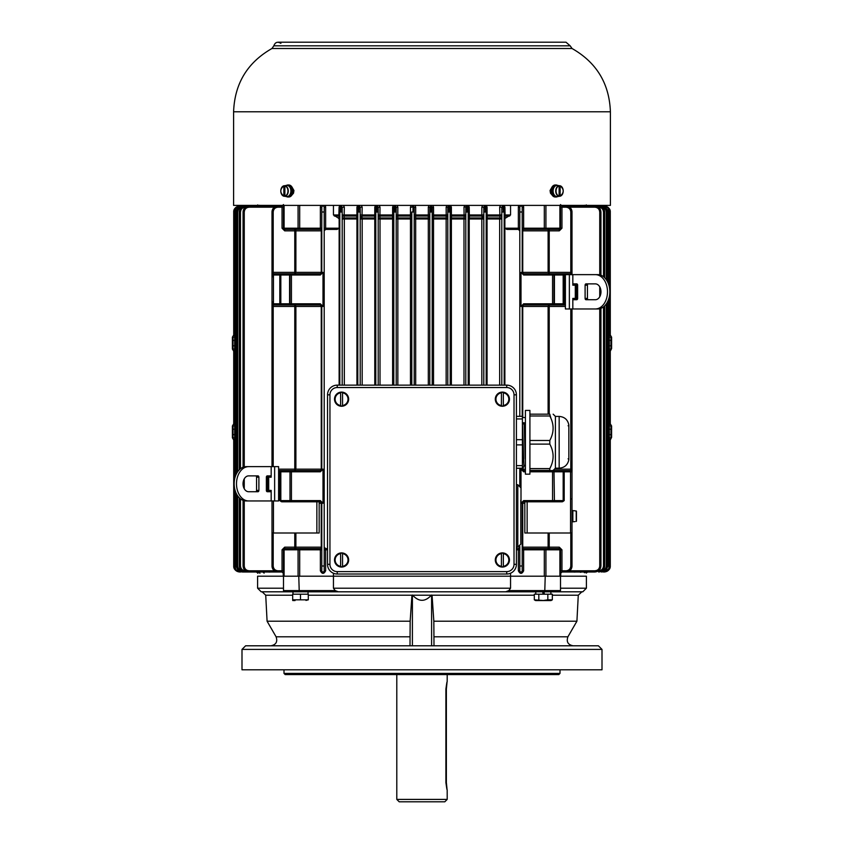 <?xml version="1.0" encoding="UTF-8"?>
<svg xmlns="http://www.w3.org/2000/svg" width="844" height="844" viewBox="0 0 844 844"><rect width="100%" height="100%" fill="white"/><g stroke="black" fill="none" stroke-linecap="round" stroke-linejoin="round"><path stroke-width="1.27" d="M337.22 387.533L337.22 385.138A9.685 9.685 0 0 0 327.535 394.823L327.535 564.33A9.685 9.685 0 0 0 337.22 574.015L506.727 574.015A9.685 9.685 0 0 0 516.412 564.33L516.412 394.823A9.685 9.685 0 0 0 506.727 385.138L337.22 385.138A9.685 9.685 0 0 0 327.535 394.823L329.941 394.823A7.279 7.279 0 0 1 337.22 387.533L506.727 387.533A7.279 7.279 0 0 1 514.017 394.823L514.017 564.33A7.279 7.279 0 0 1 506.727 571.62L337.22 571.62A7.279 7.279 0 0 1 329.941 564.33L329.941 394.823M576.262 283.879L576.262 299.726M576.441 299.726L576.441 283.879M576.441 287.298L577.634 287.298M576.441 296.307L577.634 296.307M597.7 274.638A17.165 12.132 90 0 1 609.832 291.802A17.165 12.132 90 0 1 597.7 308.967L595.368 308.967A17.165 12.132 -90 0 0 607.501 291.802A17.165 12.132 -90 0 0 595.368 274.638L597.7 274.638M588.363 283.879A1.319 0.928 -90 0 0 587.435 285.198L585.103 285.198A1.319 0.928 90 0 1 586.031 283.879L595.368 283.879A7.923 5.602 90 0 1 600.97 291.802A7.923 5.602 90 0 1 595.368 299.726L586.031 299.726A1.319 0.928 90 0 1 585.103 298.407L585.103 285.198M585.103 298.407L587.435 298.407L587.435 285.198M587.435 298.407A1.319 0.928 -90 0 0 588.363 299.726M569.362 308.967L569.362 274.638L565.396 274.638L565.396 308.967L595.368 308.967M576.019 283.879L575.302 285.198L572.823 285.198L572.823 274.638L595.368 274.638M572.823 285.198L573.762 283.879L576.695 283.879A1.319 0.928 90 0 1 577.634 285.198L577.634 298.407A1.319 0.928 90 0 1 576.695 299.726L573.762 299.726L572.823 298.407L575.302 298.407L576.019 299.726M572.823 308.967L572.823 298.407M575.302 298.407L575.302 285.198L575.302 298.407M569.362 274.638L572.823 274.638M572.844 515.547L572 515.695L572.844 515.547M572 516.496L572.844 516.338L572 516.496M576.441 521.202L576.441 511.2L574.996 510.842L576.441 511.2L576.441 521.202M574.996 510.799L572.844 510.609L572.844 521.792L574.996 521.603M560.131 196.008L560.131 185.996L559.118 185.648A5.402 3.819 90 0 0 558.939 185.617A5.402 3.819 90 0 0 558.095 185.648L559.118 185.996L559.118 196.008L558.095 196.357A5.402 3.819 90 0 0 558.939 196.378A5.402 3.819 90 0 0 559.118 196.357L560.131 196.008A5.053 3.576 90 0 0 563.201 190.997A5.053 3.576 90 0 0 560.131 185.996L559.983 185.754A5.296 3.745 -90 0 1 563.212 190.997A5.296 3.745 -90 0 1 559.994 196.241L560.131 196.008M558.939 185.617L557.43 185.427A5.591 3.956 90 0 0 553.126 190.997A5.591 3.956 90 0 0 557.43 196.568L558.939 196.378M559.118 196.357L559.118 196.008A5.053 3.576 90 0 1 556.048 190.997A5.053 3.576 90 0 1 559.118 185.996L559.118 185.648M554.339 186.967A4.705 3.334 90 0 0 552.746 190.607L553.136 190.607M553.136 191.293L552.746 191.398A4.705 3.334 90 0 0 554.339 195.027M557.694 196.536A6.003 4.241 -90 0 1 556.059 197A6.003 4.241 -90 0 1 551.818 190.997A6.003 4.241 -90 0 1 556.059 184.994A6.003 4.241 -90 0 1 557.694 185.458M556.059 184.994L555.215 184.994A6.003 4.241 90 0 0 550.974 190.997A6.003 4.241 90 0 0 555.215 197L556.059 197M267.559 491.725L267.559 479.297L266.366 479.297M267.559 479.297L267.559 475.879M267.559 488.307L266.366 488.307M267.738 475.879L267.738 491.725M246.3 466.637A17.165 12.132 90 0 0 234.168 483.802A17.165 12.132 90 0 0 246.3 500.956L248.632 500.956A17.165 12.132 -90 0 1 236.499 483.802A17.165 12.132 -90 0 1 248.632 466.637L246.3 466.637M258.897 490.406L258.897 477.198A1.319 0.928 90 0 0 257.969 475.879L248.632 475.879A7.923 5.602 90 0 0 243.03 483.802A7.923 5.602 90 0 0 248.632 491.725L257.969 491.725A1.319 0.928 90 0 0 258.897 490.406L256.565 490.406A1.319 0.928 -90 0 1 255.637 491.725M256.565 490.406L256.565 477.198L258.897 477.198M255.637 475.879A1.319 0.928 -90 0 1 256.565 477.198M274.638 500.956L274.638 466.637L278.604 466.637L278.604 500.956L248.632 500.956M271.177 500.956L271.177 490.406L268.698 490.406L267.981 491.725M267.981 475.879L268.698 477.198L271.177 477.198L270.238 475.879L267.305 475.879A1.319 0.928 90 0 0 266.366 477.198L266.366 490.406A1.319 0.928 90 0 0 267.305 491.725L270.238 491.725L271.177 490.406M271.177 477.198L271.177 466.637L248.632 466.637M268.698 490.406L268.698 477.198L268.698 490.406M274.638 466.637L271.177 466.637M284.882 185.648L284.882 185.996A5.053 3.576 -90 0 1 287.952 190.997A5.053 3.576 -90 0 1 284.882 196.008L284.882 185.996L285.905 185.648A5.402 3.819 -90 0 0 285.061 185.617A5.402 3.819 -90 0 0 284.882 185.648L283.869 185.996L283.869 196.008L284.882 196.357A5.402 3.819 -90 0 0 285.061 196.378A5.402 3.819 -90 0 0 285.905 196.357L284.882 196.357M285.061 196.378L286.57 196.568A5.591 3.956 -90 0 0 290.874 190.997A5.591 3.956 -90 0 0 286.57 185.427L285.061 185.617M284.017 185.754L283.869 185.996A5.053 3.576 -90 0 0 280.799 190.997A5.053 3.576 -90 0 0 283.869 196.008L284.017 196.251A5.296 3.745 90 0 1 280.788 190.997A5.296 3.745 90 0 1 284.006 185.754C279.744 189.246 279.744 192.748 284.006 196.241M289.661 195.027A4.705 3.334 -90 0 0 289.661 186.967M286.306 185.458A6.003 4.241 90 0 1 287.941 184.994A6.003 4.241 90 0 1 292.182 190.997A6.003 4.241 90 0 1 287.941 197A6.003 4.241 90 0 1 286.306 196.536M287.941 197L288.785 197A6.003 4.241 -90 0 0 293.026 190.997A6.003 4.241 -90 0 0 288.785 184.994L287.941 184.994M501.42 566.746L501.42 566.324A6.414 6.414 0 0 1 501.42 553.632L501.42 566.746A6.836 6.836 0 0 0 503.341 566.746L503.341 553.21A6.836 6.836 0 0 0 501.42 553.21L501.42 553.21M495.301 559.973A7.068 7.068 0 0 0 505.915 566.102A7.068 7.068 0 0 0 505.915 553.854A7.068 7.068 0 0 0 495.301 559.973M503.341 553.21L503.341 553.632A6.414 6.414 0 0 1 503.341 566.324L503.341 566.746M501.42 405.953L501.42 405.521A6.414 6.414 0 0 1 501.42 392.829L501.42 405.953A6.836 6.836 0 0 0 503.341 405.953L503.341 392.407A6.836 6.836 0 0 0 501.42 392.407L501.42 392.407M495.301 399.18A7.068 7.068 0 0 0 505.915 405.299A7.068 7.068 0 0 0 505.915 393.051A7.068 7.068 0 0 0 495.301 399.18M503.341 392.407L503.341 392.829A6.414 6.414 0 0 1 503.341 405.521L503.341 405.953M340.617 405.953L340.617 405.521A6.414 6.414 0 0 1 340.617 392.829L340.617 405.953A6.836 6.836 0 0 0 342.537 405.953L342.537 392.407A6.836 6.836 0 0 0 340.617 392.407L340.617 392.407M334.509 399.18A7.068 7.068 0 0 0 345.112 405.299A7.068 7.068 0 0 0 345.112 393.051A7.068 7.068 0 0 0 334.509 399.18M342.537 392.407L342.537 392.829A6.414 6.414 0 0 1 342.537 405.521L342.537 405.953M340.617 566.746L340.617 566.324A6.414 6.414 0 0 1 340.617 553.632L340.617 566.746A6.836 6.836 0 0 0 342.537 566.746L342.537 553.21A6.836 6.836 0 0 0 340.617 553.21L340.617 553.21M334.509 559.973A7.068 7.068 0 0 0 345.112 566.102A7.068 7.068 0 0 0 345.112 553.854A7.068 7.068 0 0 0 334.509 559.973M342.537 553.21L342.537 553.632A6.414 6.414 0 0 1 342.537 566.324L342.537 566.746M280.883 43.35C277.549 41.356 275.197 42.179 273.836 45.819L271.947 48.509C247.419 62.498 234.643 83.588 233.598 111.798L233.598 205.398L610.402 205.398L610.402 111.798L233.598 111.798M291.992 194.922L293.501 193.223L293.944 190.512L291.992 187.073M552.008 194.922L550.499 193.223L550.056 190.512L552.008 187.073M520.79 500.197L520.79 544.116L517.794 547.123L516.412 547.123M520.79 526.529L520.79 530.77M520.79 544.116L520.79 531.646M529.905 442.298L529.905 474.17L525.411 474.17L525.411 410.416L529.905 410.416L529.905 442.298M559.171 468.167L559.171 416.419C564.53 416.841 567.748 419.679 568.845 424.954L568.845 459.632C567.748 464.907 564.53 467.745 559.171 468.167L555.415 468.167L555.415 416.419L553.158 414.172M529.905 440.473L549.803 440.473C554.191 432.318 554.191 424.152 549.803 415.986L529.905 415.986M550.91 466.289L549.803 468.599C554.191 460.444 554.191 452.278 549.803 444.113L529.905 444.113M529.905 468.599L549.803 468.599L549.803 470.414C554.191 470.414 554.191 470.414 549.803 470.414L529.905 470.414M529.905 414.172L549.803 414.172C554.191 414.172 554.191 414.172 549.803 414.172L550.91 418.297M549.803 440.473L549.803 444.113M522.415 467.038L523.955 467.038L522.478 422.76L524.261 422.76L525.232 458.893M516.412 416.345L522.415 416.345L522.415 418.94L516.412 418.94M516.412 439.692L522.415 439.692L522.415 418.94M522.415 439.692L522.415 444.893L516.412 444.893M516.412 465.645L522.415 465.645L522.415 444.893M522.415 465.645L522.415 468.241L516.412 468.241M524.261 422.76L524.219 423.941L522.541 423.941M524.219 423.941L525.232 458.904M525.411 465.54L523.997 465.54L523.649 461.605L522.531 424.089M446.36 688.999L446.36 782.599C447.362 791.883 447.204 791.883 445.906 782.599L445.906 688.999C447.204 679.715 447.352 679.715 446.36 688.999C447.352 679.715 447.204 679.715 445.906 688.999L446.36 688.999M447.204 799.405L444.799 801.8L399.201 801.8L396.796 799.405L447.204 799.405L447.183 789.805M446.36 782.599C447.362 791.883 447.204 791.883 445.906 782.599L446.36 782.599M447.183 681.804L447.204 674.599M551.048 600.559L535.602 600.559L551.048 600.559L552.335 599.82L550.077 600.517M547.83 599.82L552.335 599.82L552.335 594.197L534.315 594.197L534.315 599.82L543.325 600.517L547.83 599.82L547.83 594.197M537.86 600.274L536.573 600.517M538.82 594.197L538.82 599.82M544.391 594.197L543.958 591.802L544.391 594.197M542.681 591.802L543.103 594.197L542.681 591.802L543.958 591.802M295.031 600.559L292.689 600.517M308.292 599.82L308.292 594.197L292.689 594.197L292.689 599.82L308.292 599.82L305.95 600.4M300.496 594.197L300.496 599.82M308.049 594.197L308.049 591.802L292.963 591.802L292.942 594.197M293.016 594.197L292.963 591.802L273.351 591.802M241.996 649.405L245.604 645.797L598.396 645.797L602.004 649.405L602.004 669.798L241.996 669.798L241.996 649.405L602.004 649.405M410.005 636.798L276.093 636.798L267.084 621.205L410.163 621.205L411.946 595.21L412.653 595.21C418.877 602.004 425.112 602.004 431.347 595.21L432.054 595.21L433.837 621.205L576.916 621.205L578.277 595.21L581.875 591.802L570.649 591.802L582.803 591.802L559.308 591.802L560.511 590.6L560.511 576.199L586.401 576.199L510.557 576.199L510.557 588.205L508.837 590.6L505.683 591.802L544.76 591.802L545.224 576.199M433.837 621.205L433.995 645.797M544.76 591.802L559.308 591.802L560.511 590.6L508.837 590.6M283.489 588.205L257.599 588.205L257.599 576.199L283.489 576.199L283.489 590.6L284.692 591.802L283.489 590.6L335.163 590.6L338.317 591.802L299.24 591.802L298.776 576.199L510.557 576.199L333.443 576.199L333.443 573.255M299.24 591.802L261.197 591.802L257.599 588.205M335.163 590.6L333.443 588.205L333.443 576.199L299.683 576.199L299.683 548.6L284.692 548.6L320.361 548.6A1.435 0.897 90 0 0 321.258 547.165L321.796 547.165A1.435 1.435 0 0 1 320.361 548.6L320.361 570.797C322.123 574.205 323.885 574.205 325.636 570.797L325.636 549.803L327.535 549.803M535.771 594.197L535.771 591.802L338.317 591.802L505.683 591.802M560.511 576.199L560.511 549.803A1.203 1.203 0 0 0 559.308 548.6L544.317 548.6L549.222 548.6L549.222 547.165L548.104 547.165A1.435 1.129 -90 0 0 549.222 548.6L559.308 548.6L559.308 547.165L561.956 549.803L561.956 572L594.809 572C598.607 571.567 600.643 569.563 600.907 565.997L600.822 565.997M257.599 576.199L298.776 576.199M550.879 594.197L550.879 591.802L581.875 591.802M410.005 645.797L410.163 621.205M560.005 673.396L558.802 674.599L285.198 674.599L283.995 673.396L560.005 673.396L560.005 669.798M609.083 438.806C610.602 439.967 610.602 440.135 609.083 439.334M609.083 350.007C610.602 351.167 610.602 351.336 609.083 350.534M609.083 424.469C610.623 423.656 610.623 423.836 609.083 424.996M609.083 335.669C610.623 334.857 610.623 335.036 609.083 336.197M545.119 548.6A1.203 0.802 90 0 1 545.92 549.803L544.317 549.803L544.317 548.6L523.639 548.6A1.435 0.897 90 0 1 522.742 547.165L522.204 547.165A1.435 1.435 180 0 0 523.639 548.6L523.639 570.797C521.877 574.205 520.115 574.205 518.364 570.797L518.364 549.803L516.412 549.803M564.193 500.597L563.18 500.597L563.18 471.807L564.193 471.807L564.193 500.597L562.758 501.642A1.699 1.203 180 0 1 561.904 501.8L523.639 501.8L524.831 501.8L524.831 532.997L527.141 532.997L527.141 501.8M560.511 570.797L565.997 570.797L565.997 572A6.003 6.003 0 0 0 572 565.997L572 471.807A1.203 1.203 90 0 0 570.797 470.604L529.905 470.604M554.002 471.807A1.203 1.203 90 0 0 552.799 470.604A1.203 1.203 90 0 1 554.002 471.807L554.424 500.597L554.002 471.807L552.556 471.807L552.556 470.604L564.193 470.604L564.193 471.807L570.555 471.807L570.555 470.604M554.002 500.597A1.203 1.203 0 0 1 552.799 501.8A1.203 1.203 0 0 0 554.002 500.597L552.556 500.597L552.556 501.8M523.639 501.8L523.639 501.8A1.435 0.897 -90 0 0 522.742 503.246L523.639 500.597L521.001 503.246L522.204 503.246A1.435 1.435 0 0 1 522.605 502.243A1.435 1.435 0 0 0 522.204 503.246L522.204 565.997L519.798 565.997L519.798 570.797L518.364 570.797M586.232 573.002L586.01 572M572 532.997L527.141 532.997M554.413 469.158L572 469.158L572 471.807L570.555 471.807L570.555 532.997M572 308.967L572.032 471.036L572 471.807L570.797 470.604L570.797 469.158L570.797 470.604M525.411 470.604L523.639 470.604A1.435 1.435 0 0 1 522.204 469.158A1.435 1.435 0 0 0 523.639 470.604L523.639 471.807L525.411 471.807M523.607 501.8A1.435 1.435 0 0 0 522.658 502.191A1.435 1.435 0 0 1 523.607 501.8M523.639 570.797L522.204 570.797L522.204 565.997L522.204 570.797A1.203 1.203 0 0 1 521.001 572A1.203 1.203 0 0 1 519.798 570.797M584.512 572.591L583.805 572M580.82 572.295L579.554 572M574.996 572.095L573.097 572M553.464 548.6L555.753 548.6M566.735 572L564.119 572M522.204 549.803L544.317 549.803L544.317 576.199L510.557 576.199L510.557 573.234M519.798 549.803L518.364 549.803L518.364 548.6L516.412 548.6M522.742 467.038L523.639 470.604A1.435 1.435 0 0 1 522.204 469.158L522.204 468.241M549.222 470.414L548.674 470.414M560.479 548.716L560.405 549.307M565.997 570.797C568.919 570.523 570.512 568.919 570.797 565.997L572 565.997M603.344 570.797L603.344 572L605.992 571.367L608.714 568.656L609.357 565.997L608.165 565.997L608.165 300.496M606.351 569.489L607.501 565.997L606.308 565.997L607.501 565.997C607.121 569.637 605.106 571.631 601.466 572L604.125 571.367L606.351 569.489M604.705 305.813L604.705 565.997C604.315 569.647 602.289 571.641 598.628 572C602.426 571.546 604.441 569.552 604.694 565.997L603.513 565.997L603.513 306.868M518.364 548.6A1.435 1.435 180 0 0 519.798 547.165L518.364 548.6M504.195 385.138L504.195 207.202L503.003 205.999L501.8 207.202L501.8 385.138L501.8 217.087A1.435 1.118 0 0 0 499.901 216.032L499.68 207.202L500.386 205.398M499.68 207.202L501.8 207.202L501.8 214.967L487.072 214.967L487.252 217.942L486.197 218.997L487.062 218.997L487.062 385.138M519.071 205.398A2.637 2.637 0 0 0 518.364 207.202L519.798 207.202A1.203 1.203 0 0 1 521.001 205.999A1.203 1.203 0 0 0 519.798 207.202L519.798 416.345M519.798 468.241L519.798 485.49M519.798 546.353L519.798 565.997M522.204 416.345L522.204 306.446A1.435 1.435 0 0 1 523.639 305L523.639 303.798L521.001 306.446L521.001 272.401L522.204 272.359L522.204 207.202L522.204 212.002L519.798 212.002M570.797 212.002L570.797 273.804L523.639 273.804L549.222 273.804L549.222 272.359L572 272.369L572 274.638L572 212.002L570.797 212.002C570.512 209.09 568.919 207.487 565.997 207.202L561.956 207.202L561.956 228.207L559.308 230.845L549.222 230.845L549.222 272.359L548.104 272.359L548.104 230.845L549.222 230.845L549.222 229.399L559.002 229.399A1.203 0.897 -90 0 0 559.899 228.207L560.511 228.207A1.203 1.203 0 0 1 559.308 229.399L560.405 228.692M519.798 230.845L518.364 229.399L518.364 228.207L504.86 228.207L506.822 229.399L518.364 229.399A1.435 1.435 -0 0 1 519.798 230.845M504.206 205.398L504.912 207.202L505.134 217.942L505.756 217.942L504.195 218.997L504.87 218.997L504.87 385.138M501.8 207.202L503.003 205.999L503.277 212.002L504.195 212.002L504.195 207.202L504.912 207.202M468.198 214.967L483.802 214.967L483.802 207.202L483.802 385.138L483.802 217.087L481.998 216.032L481.84 214.967L481.84 207.202L482.536 205.398M486.197 385.138L486.197 207.202L486.197 212.002L485.216 212.002L485.005 205.999L486.197 207.202C485.416 205.63 484.614 205.63 483.802 207.202L481.84 207.202M499.669 385.138L499.669 218.997L501.8 218.997A1.435 1.118 180 0 0 499.891 217.942L499.901 216.032L487.252 216.032L486.197 217.087M481.829 385.138L481.829 218.997L483.802 218.997A1.435 1.097 180 0 0 481.998 217.942L481.998 216.032L469.359 216.032L469.359 217.942L468.198 218.997L469.222 218.997L469.222 385.138M450.675 205.398L451.382 207.202L451.382 214.967L465.804 214.967L465.804 207.202L465.804 385.138L465.804 217.087A1.435 1.076 0 0 0 464.105 216.032L463.989 207.202L464.696 205.398M468.198 385.138L468.198 207.202L468.198 212.002L467.154 212.002L466.996 205.999L468.198 207.202L466.88 206.01M463.989 385.138L463.989 218.997L465.804 218.997A1.435 1.076 180 0 0 464.105 217.942L464.105 216.032L451.466 216.032L451.466 217.942L450.2 218.997L451.382 218.997L451.382 385.138M448.09 206.421L449.019 205.999L449.092 212.002L447.795 212.002L447.795 207.202L447.795 385.138M450.2 385.138L450.2 207.202L450.2 212.002L449.092 212.002M432.202 385.138L432.202 212.002L429.796 212.002L429.796 207.202L429.796 385.138M431.031 212.002L430.999 205.999L432.202 207.202L432.202 212.002L432.202 207.202L430.925 206.01M432.835 205.398L433.542 207.202L433.573 217.942L432.202 218.997L433.542 218.997L433.542 385.138M446.149 385.138L446.149 218.997L447.795 218.997A1.435 1.066 180 0 0 446.212 217.942L446.149 207.202L446.856 205.398M428.309 385.138L428.309 218.997L429.796 218.997A1.435 1.055 180 0 0 428.319 217.942L428.309 207.202L429.016 205.398M565.396 305L523.639 305L522.204 306.446A1.435 1.435 0 0 1 523.639 305A1.435 1.435 0 0 0 522.204 306.446L521.001 306.446M548.104 414.172L548.104 306.446L549.222 305L564.193 305L564.193 275.007L565.396 275.007M570.797 273.804A1.203 1.203 0 0 1 571.947 274.638M565.396 306.446L549.222 306.446L549.222 305M553.569 305A1.203 0.844 -90 0 0 554.424 303.798L554.002 303.798A1.203 1.203 90 0 1 552.799 305A1.203 1.203 90 0 0 554.002 303.798L554.002 275.007L563.18 275.007L563.18 303.798L554.424 303.798L554.424 275.007A1.203 0.844 -90 0 0 553.569 273.804M552.799 273.804A1.203 1.203 0 0 1 554.002 275.007L552.556 275.007L552.556 273.804L570.555 273.804L570.555 274.638M549.222 273.804L548.104 272.359L522.742 272.359A1.435 0.897 -90 0 0 523.639 273.804L522.204 272.359L523.639 273.804L523.639 275.007L552.556 275.007L552.556 305M522.204 272.359L522.742 272.359L522.742 230.845A1.435 0.897 90 0 1 523.639 229.399L559.002 229.399M572.01 274.754L572 272.369M544.317 205.398L544.317 228.207L523.639 228.207L523.639 229.399A1.435 1.435 -0 0 0 522.204 230.845A1.435 1.435 171.8 0 1 523.639 229.399A1.435 1.435 0 0 0 522.204 230.845L548.104 230.845A1.435 1.129 -90 0 1 549.222 229.399L544.317 229.399L544.317 228.207L545.92 228.207A1.203 0.802 90 0 1 545.119 229.399M611.594 340.406L611.003 340.406L611.003 337.041L611.594 337.6L611.594 345.797L611.594 337.146L610.286 335.015L610.286 212.002L609.083 212.002M609.083 348.952L611.003 349.163L611.003 345.797L611.594 345.797L611.594 348.403M611.594 345.797L611.003 348.92M609.357 345.797L611.003 345.797L611.003 337.041L609.083 337.252M611.594 429.206L611.003 429.206L611.003 425.84L611.594 426.399L611.594 434.597L611.594 425.946L610.286 423.815L610.286 351.188L611.594 348.604M609.083 437.751L611.003 437.973L611.003 434.597L611.594 434.597L611.594 437.203M611.594 434.597L611.003 437.719M609.357 434.597L611.003 434.597L611.003 425.84L609.083 426.051M234.917 438.806C233.387 439.967 233.387 440.146 234.917 439.334M234.917 350.007C233.387 351.167 233.387 351.347 234.917 350.534M234.917 424.469C233.377 423.656 233.377 423.836 234.917 424.996M234.917 437.751L232.997 437.962L232.997 429.206L232.406 429.206L232.406 434.597L232.406 425.946L233.714 423.815L233.714 351.188L232.406 349.057M234.917 335.669C233.377 334.857 233.377 335.036 234.917 336.197M234.917 348.952L232.997 349.163L232.997 340.406L232.406 340.406L232.406 345.797L232.406 337.146L233.714 335.015L233.714 212.002L234.917 212.002M294.778 532.997L294.778 547.165L295.896 547.165A1.435 1.129 -90 0 1 294.778 548.6L294.778 547.165L294.778 548.6M281.242 501.642A1.203 0.844 -90 0 1 280.82 500.597L280.82 471.807L279.807 471.807L279.807 500.597L281.242 501.642A1.699 1.203 0 0 0 282.096 501.8L291.201 501.8A1.203 1.203 0 0 1 289.998 500.597L289.998 471.807A1.203 1.203 90 0 1 291.201 470.604L320.361 470.604A1.435 1.435 0 0 0 321.796 469.158A1.435 1.435 0 0 1 320.361 470.604L320.361 471.807L291.444 471.807L291.444 470.604L278.604 470.604L291.201 470.604A1.203 1.203 90 0 0 289.998 471.807L289.998 500.597A1.203 1.203 0 0 0 291.201 501.8L320.361 501.8L319.169 501.8L319.169 532.997L316.859 532.997L316.859 501.8M320.361 501.8L320.361 501.8A1.435 0.897 -90 0 1 321.258 503.246L320.361 500.597L322.999 503.246L321.796 503.246A1.435 1.435 0 0 0 320.361 501.8A1.435 1.435 0 0 1 321.796 503.246L321.796 565.997L324.202 565.997L324.202 570.797L325.636 570.797M294.778 547.165L284.692 547.165L284.692 548.6A1.203 1.203 0 0 0 283.489 549.803L283.489 576.199M257.884 573.35L257.99 572M284.692 547.165L282.044 549.803L282.044 570.797L283.489 570.797M278.003 572L278.003 570.797L282.044 570.797L282.044 572L278.003 572A6.003 6.003 0 0 1 272 565.997L272 532.997L316.859 532.997M272 532.997L272 500.956M264.14 573.118L263.191 572.306L264.446 572M259.91 573.361L259.498 572.601L260.205 572M269.014 572.095L270.913 572M290.536 548.6L288.247 548.6M236.489 493.909L236.489 565.997L237.691 565.997C237.987 568.93 239.601 570.523 242.534 570.797L242.534 572L239.875 571.367L237.649 569.489L236.489 565.997C236.879 569.637 238.894 571.631 242.534 572L279.881 572M324.202 549.803L325.636 549.803L325.636 548.6L327.535 548.6M322.999 503.246L322.999 469.158L321.258 469.158L320.361 470.604A1.435 1.435 0 0 0 321.796 469.158L321.796 306.446A1.435 1.435 0 0 0 320.361 305L321.258 306.446L321.258 469.158L295.896 469.158L295.896 306.446L294.778 305L279.807 305L291.201 305A1.203 1.203 90 0 1 289.998 303.798L289.998 275.007L273.445 275.007L273.445 303.798L279.807 303.798L279.807 273.804L291.201 273.804A1.203 1.203 0 0 0 289.998 275.007L291.444 275.007L291.444 273.804L320.361 273.804L294.778 273.804L295.896 272.359L295.896 230.845L294.778 230.845L294.778 272.359L321.258 272.359A1.435 0.897 -90 0 1 320.361 273.804L321.796 272.359L321.796 207.202A1.203 1.203 0 0 1 322.999 205.999A1.203 1.203 0 0 1 324.202 207.202L324.202 565.997M294.778 273.804L294.778 272.359L273.192 272.359L273.203 273.804A1.203 1.203 0 0 0 272 275.007L272 303.798L273.445 303.798L273.203 305A1.203 1.203 0 0 1 272 303.798L273.203 305L273.203 306.446L294.778 306.446L294.778 470.604L295.896 469.158L278.604 469.158M278.003 570.797C275.081 570.523 273.488 568.919 273.203 565.997L272 565.997M324.202 570.797A1.203 1.203 0 0 1 322.999 572A1.203 1.203 0 0 1 321.796 570.797L321.796 565.997M235.951 569.711L234.643 565.997C235.022 569.626 237.027 571.631 240.656 572L238.008 571.367L235.951 569.711M245.372 572L245.372 572C241.563 571.536 239.538 569.531 239.306 565.997L239.295 565.997C239.685 569.647 241.711 571.641 245.372 572L245.372 570.797C242.418 570.533 240.793 568.93 240.487 565.997L239.306 565.997M249.191 572L249.191 572C245.361 571.546 243.325 569.542 243.093 565.997L244.254 565.997L243.093 565.997C243.473 569.658 245.52 571.652 249.191 572L249.191 570.797C246.226 570.544 244.581 568.951 244.254 565.997L244.254 500.714M325.636 548.6A1.435 1.435 0 0 1 324.202 547.165L325.636 548.6M339.805 216.824L339.805 207.202L340.997 205.999L342.2 207.202L342.2 385.138M342.2 207.149L342.2 212.002L340.723 212.002L341.292 206.042M324.929 205.398A2.637 2.637 0 0 1 325.636 207.202L324.202 207.202L324.202 212.002L321.796 212.002M290.431 305A1.203 0.844 -90 0 1 289.576 303.798L289.998 303.798A1.203 1.203 90 0 0 291.201 305L320.361 305A1.435 1.435 0 0 1 321.796 306.446A1.435 1.435 0 0 0 320.361 305L320.361 303.798L322.999 306.446L322.999 272.401L321.258 272.359L321.258 230.845A1.435 0.897 90 0 0 320.361 229.399A1.435 1.435 0 0 1 321.796 230.845L295.896 230.845A1.435 1.129 -90 0 0 294.778 229.399L284.998 229.399A1.203 0.897 -90 0 1 284.101 228.207L284.101 205.398M273.203 212.002C273.488 209.09 275.081 207.487 278.003 207.202L278.003 205.999A6.003 6.003 0 0 0 272 212.002L273.203 212.002L273.203 272.359L272 272.369L272 275.007L272 272.369M324.202 228.207L339.14 228.207L339.13 385.138M339.794 205.398L339.088 207.202L340.997 205.999L339.805 207.202L339.805 385.138L339.805 218.997L339.13 218.997L339.151 228.207L337.178 229.399L325.636 229.399L325.636 207.202M324.202 230.845L325.636 229.399A1.435 1.435 180 0 0 324.202 230.845M339.088 207.202L338.855 216.032L339.805 217.087L339.805 218.997L333.443 214.967L333.443 205.398M344.331 385.138L344.331 218.997L357.803 218.997L357.803 385.138L357.803 207.202L358.995 205.999L358.784 212.002L360.198 212.002L360.198 207.202L360.198 385.138M359.111 206.01L360.198 207.202L358.995 205.999L357.803 207.202L357.803 217.087L356.748 216.032L356.748 217.942L357.803 218.997M356.938 385.138L356.938 218.997A1.435 0.58 -90 0 0 356.748 217.942L344.109 217.942A1.435 0.696 90 0 1 344.331 218.997L342.2 218.997A1.435 1.118 0 0 1 344.109 217.942L344.32 207.202L343.613 205.398M362.171 385.138L362.171 218.997L360.198 218.997A1.435 1.097 0 0 1 362.002 217.942L362.16 207.202L361.454 205.398M377.162 206.01L378.196 207.202L377.004 205.999L375.802 207.202L375.802 385.138L375.802 207.202L377.004 205.999L376.846 212.002L378.196 212.002L378.196 207.202L378.196 385.138M375.802 217.013L375.802 217.087A1.435 1.076 -0 0 0 374.641 216.032L362.002 216.032L360.198 217.087M375.802 214.967L374.778 214.967L374.641 216.032L374.778 218.997L375.802 218.997L374.641 217.942L362.002 217.942A1.435 0.538 -90 0 1 362.171 218.997L374.778 218.997L374.778 385.138M380.011 385.138L380.011 218.997L378.196 218.997A1.435 1.076 0 0 1 379.895 217.942L380.011 207.202L379.294 205.398M395.097 206.01L396.205 207.202L395.003 205.999L393.8 207.202L393.8 385.138L393.8 207.202L395.003 205.999L394.908 212.002L396.205 212.002L396.205 207.202L396.205 385.138M393.8 216.497L393.8 217.087A1.435 1.066 -0 0 0 392.534 216.032L392.534 217.942L393.8 218.997L392.618 218.997L392.618 385.138M411.798 212.002L411.798 385.138L411.798 212.002L414.204 212.002L414.204 207.202L414.204 385.138M411.798 216.307L411.798 217.087A1.435 1.066 -0 0 0 410.427 216.032L410.427 217.942L411.798 218.997L410.458 218.997L410.458 385.138M397.851 385.138L397.851 218.997L396.205 218.997A1.435 1.066 -0 0 1 397.788 217.942L397.851 207.202L397.134 205.398M415.691 385.138L415.681 217.942L428.319 217.942L428.309 218.997L414.204 218.997A1.435 1.055 -0 0 1 415.681 217.942L415.691 207.202L414.984 205.398M273.445 305L279.807 305L279.807 303.798L289.576 303.798L289.576 275.007A1.203 0.844 -90 0 1 290.431 273.804M273.203 273.804L279.807 273.804M322.999 306.446L294.778 306.446L294.778 305M291.201 273.804L273.445 273.804L273.445 275.007L272 275.007L272 212.002M322.999 272.401L320.361 275.007L320.361 273.804M273.203 466.637L273.203 306.446L272 306.446L271.99 304.167M282.044 218.807L282.044 228.207L284.692 230.845L294.778 230.845L294.778 229.399L299.683 229.399L284.998 229.399M232.406 345.797L232.406 348.604L232.406 345.797L234.643 345.797M232.997 349.163L232.406 348.604M234.643 340.406L232.997 340.406L232.997 337.041L234.917 337.252M232.406 434.597L232.406 437.857L232.406 434.597L234.643 434.597M232.997 437.962L232.406 437.403M234.643 429.206L232.997 429.206L232.997 425.84L234.917 426.051M559.308 230.845L559.308 229.399A1.203 1.203 0 0 0 560.511 228.207L560.511 205.398M298.08 205.398L298.08 228.207L283.489 228.207A1.203 1.203 0 0 0 284.692 229.399A1.203 1.203 0 0 1 283.489 228.207L283.489 205.398M586.01 205.999L586.042 205.398M564.119 205.999L564.372 205.398M566.514 205.398L566.746 205.999M566.714 205.999L594.809 205.999C598.596 206.442 600.633 208.436 600.907 212.002L600.907 212.002C600.527 208.352 598.48 206.347 594.809 205.999L594.809 207.202L569.594 207.202M586.264 205.999L586.253 205.398L586.264 205.999M505.756 217.942L510.557 214.967L510.557 205.398M486.366 205.398L487.072 207.202L487.072 214.967L486.197 214.967M463.989 207.202L465.909 206.717M468.526 205.398L469.222 207.202L469.359 216.032A1.435 1.076 180 0 0 468.198 217.087M446.149 207.202L447.795 207.202L448.997 205.999L450.2 207.202L449.177 206.02M450.2 214.967L451.382 214.967L451.466 216.032A1.435 1.066 180 0 0 450.2 217.087M432.202 214.967L447.795 214.967M257.99 205.999L257.969 205.398M342.2 214.967L356.928 214.967L356.748 216.032L344.099 216.032A1.435 1.118 180 0 0 342.2 217.087M277.286 205.999L249.191 205.999C245.52 206.347 243.473 208.352 243.061 212.002C243.325 208.468 245.351 206.463 249.191 205.999L249.191 207.202L274.406 207.202M279.87 205.999L279.638 205.398M277.497 205.398L277.265 205.999M270.903 205.999L270.724 205.398M264.446 205.999L264.33 205.398M260.205 205.999L260.131 205.398M334.308 216.032L338.855 216.032L339.13 218.997L338.244 217.942M357.634 205.398L356.928 207.202L356.928 214.967L357.803 214.967M375.464 205.398L374.778 207.202L374.778 214.967L360.198 214.967M380.011 207.202L378.196 207.202M393.304 205.398L392.618 207.202L392.618 214.967L378.196 214.967M393.8 214.967L392.618 214.967L392.534 216.032L379.895 216.032A1.435 1.076 180 0 0 378.196 217.087M414.204 217.087A1.435 1.055 180 0 1 415.681 216.032L428.319 216.032A1.435 1.055 0 0 1 429.796 217.087M411.155 205.398L410.458 207.202L410.458 214.967L396.205 214.967M411.798 214.967L410.458 214.967L410.427 216.032L397.788 216.032A1.435 1.066 180 0 0 396.205 217.087M413.127 206.01L414.204 207.202L415.691 207.202M299.683 205.398L299.683 228.207L320.361 228.207L320.361 229.399A1.435 1.435 180 0 1 321.796 230.845A1.435 1.435 8.2 0 0 320.361 229.399L299.683 229.399L299.683 228.207L298.08 228.207A1.203 0.802 90 0 0 298.882 229.399M565.997 207.202L565.997 205.999A6.003 6.003 0 0 1 572 212.002M603.513 276.737L603.513 212.002L604.694 212.002C604.431 208.447 602.405 206.453 598.628 205.999L604.156 206.653L606.372 208.542L607.406 211.032L607.511 281.696M608.165 283.109L608.165 212.002L609.357 212.002L608.735 209.375L607.174 207.402L603.344 205.999L603.344 207.202M504.195 217.087L505.145 216.032L509.692 216.032M447.795 217.087A1.435 1.066 0 0 0 446.212 216.032L433.573 216.032A1.435 1.066 180 0 0 432.202 217.087M521.001 205.999A1.203 1.203 0 0 1 522.204 207.202L523.639 207.202A2.637 2.637 0 0 0 522.932 205.398M324.202 207.202A1.203 1.203 0 0 0 322.999 205.999A1.203 1.203 0 0 0 321.796 207.202L320.361 207.202A2.637 2.637 0 0 1 321.068 205.398M240.487 468.736L240.487 212.002L239.306 212.002C239.538 208.468 241.553 206.474 245.372 205.999L245.372 205.999C241.711 206.358 239.685 208.362 239.295 212.002L239.295 469.791M239.844 206.653L242.534 205.999C238.894 206.369 236.879 208.373 236.489 212.002L237.628 208.542L239.844 206.653M237.976 206.653L240.656 205.999C237.027 206.379 235.022 208.373 234.643 212.002L235.265 209.375L237.976 206.653M412.969 212.002L413.001 205.999L411.798 207.202L410.458 207.202M600.801 205.999L600.801 205.398L586.422 205.398M600.801 205.398A3.598 3.598 0 0 1 602.785 205.999M240.846 205.999L240.846 205.398L257.578 205.398M240.846 205.398A3.598 3.598 0 0 0 238.725 206.094M329.941 564.33L327.535 564.33A9.685 9.685 0 0 0 337.22 574.015L337.22 571.62M514.017 394.823L516.412 394.823A9.685 9.685 0 0 0 506.727 385.138L506.727 387.533M506.727 571.62L506.727 574.015A9.685 9.685 0 0 0 516.412 564.33L514.017 564.33M576.262 284.839L576.441 298.976M576.22 521.444L576.22 510.958M572.601 516.391L572.601 515.589M558.96 196.251A5.296 3.745 -90 0 1 555.721 190.997A5.296 3.745 -90 0 1 558.96 185.754M267.738 476.839L267.559 490.976M285.04 185.754A5.296 3.745 90 0 1 288.279 190.997A5.296 3.745 90 0 1 285.04 196.251M501.42 566.63A6.72 6.72 0 0 1 501.42 553.326M503.341 553.326A6.72 6.72 0 0 1 503.341 566.63M501.42 405.827A6.72 6.72 0 0 1 501.42 392.534M503.341 392.534A6.72 6.72 0 0 1 503.341 405.827M340.617 405.827A6.72 6.72 0 0 1 340.617 392.534M342.537 392.534A6.72 6.72 0 0 1 342.537 405.827M340.617 566.63A6.72 6.72 0 0 1 340.617 553.326M342.537 553.326A6.72 6.72 0 0 1 342.537 566.63M610.402 111.798C609.357 83.588 596.581 62.498 572.053 48.509L570.164 45.819L273.836 45.819M572.053 48.509L271.947 48.509M517.794 547.123L517.794 484.72L516.412 484.72M543.019 593.722L544.306 593.722M432.054 595.21L534.315 595.21M552.335 595.21L578.277 595.21M267.084 621.205L265.723 595.21L292.689 595.21M308.292 595.21L411.946 595.21M412.653 595.21L431.347 595.21M433.995 636.798L567.906 636.798L576.916 621.205M333.443 588.205L510.557 588.205M560.511 588.205L586.401 588.205L586.401 576.199M431.601 645.797L431.601 595.02M412.399 595.02L412.399 645.797M609.083 565.997L610.18 565.997M562.758 501.642A1.203 0.844 -90 0 0 563.18 500.597L554.424 500.597A1.203 0.844 -90 0 1 553.569 501.8M562.326 470.604A1.203 0.844 90 0 1 563.18 471.807L554.424 471.807A1.203 0.844 -90 0 0 553.569 470.604M604.283 571.926L604.283 572C608.418 571.071 610.423 569.067 610.286 565.997L609.674 568.592M549.222 532.997L549.222 548.6M524.831 503.246L522.742 503.246L522.742 547.165L548.104 547.165L548.104 532.997M561.956 549.803L559.899 549.803A1.203 0.897 -90 0 0 559.002 548.6M559.899 576.199L559.899 549.803L545.92 549.803L545.92 576.199M549.222 547.165L559.308 547.165M529.905 471.807L552.556 471.807L552.556 500.597L523.639 500.597M522.204 547.165A1.435 1.435 180 0 0 523.639 548.6M560.732 572.665L560.732 576.199M521.001 503.246L521.001 469.158L525.411 469.158M570.797 565.997L570.797 532.997M521.001 469.158L523.639 471.807M605.855 570.101L608.165 565.997M605.939 567.843L605.486 568.677M603.312 570.438L602.352 570.723M601.466 572L601.466 570.797C604.399 570.523 606.013 568.93 606.308 565.997L606.308 303.893M603.133 567.854L602.669 568.687M600.485 570.438L598.628 570.797C601.582 570.533 603.207 568.93 603.513 565.997M598.628 572L598.628 570.797M599.356 567.854L598.892 568.698M596.581 570.481L594.809 570.797C597.774 570.544 599.419 568.951 599.746 565.997L600.907 565.997C600.527 569.658 598.48 571.652 594.809 572L594.809 570.797L569.594 570.797M549.222 414.172L549.222 306.446L522.742 306.446L522.742 417.548M570.797 308.967L570.797 469.158M599.746 565.997L599.746 308.714M599.746 296.75L599.746 286.854M599.746 274.891L599.746 212.002C599.419 209.059 597.774 207.455 594.809 207.202M561.956 218.807L561.956 228.207L560.511 228.207A1.203 1.203 0 0 1 559.308 229.399M596.602 207.529L597.52 207.993M599.356 210.145L599.746 212.002L600.907 212.002L599.746 212.002M603.133 210.156L603.513 212.002C603.207 209.069 601.582 207.466 598.628 207.202L598.628 205.999L574.869 205.999M600.485 207.561L601.329 208.004M603.513 212.002L604.694 212.002M606.308 279.712L606.308 212.002C606.013 209.08 604.399 207.476 601.466 207.202L601.466 205.999C605.106 206.369 607.121 208.373 607.511 212.002L606.308 212.002L607.501 212.002M605.939 210.156L606.308 212.002M607.627 209.808L608.165 212.002L605.981 207.983M503.277 212.002L501.8 212.002M499.669 218.997L487.062 218.997A1.435 0.58 -90 0 1 487.252 217.942L499.891 217.942A1.435 0.696 90 0 0 499.669 218.997M485.216 212.002L483.802 212.002M481.829 218.997L469.222 218.997L469.359 217.942L481.998 217.942A1.435 0.538 -90 0 0 481.829 218.997M467.154 212.002L465.804 212.002M463.989 218.997L451.382 218.997L451.466 217.942L464.105 217.942L463.989 218.997M446.149 218.997L433.542 218.997L433.573 217.942L446.212 217.942L446.149 218.997M562.326 273.804A1.203 0.844 -90 0 1 563.18 275.007L564.193 275.007L564.193 273.804M565.396 303.798L563.18 303.798A1.203 0.844 -90 0 1 562.326 305M523.639 303.798L554.002 303.798M521.001 272.401L523.639 275.007M609.357 340.406L611.003 340.406M609.357 429.206L611.003 429.206M233.714 565.997L234.917 565.997L233.714 565.997C234.094 569.626 236.088 571.631 239.717 572C235.571 571.05 233.566 569.056 233.714 565.997L233.714 439.988L233.714 565.997L234.326 568.592M281.674 470.604A1.203 0.844 90 0 0 280.82 471.807L289.576 471.807A1.203 0.844 -90 0 1 290.431 470.604M279.807 500.597L289.576 500.597A1.203 0.844 -90 0 0 290.431 501.8M319.169 503.246L321.258 503.246L321.258 547.165L295.896 547.165L295.896 532.997M278.604 471.807L279.807 471.807L279.807 470.604M289.998 471.807L291.444 471.807L291.444 501.8M320.361 500.597L289.998 500.597M298.882 548.6A1.203 0.802 90 0 0 298.08 549.803L321.796 549.803M282.044 549.803L284.101 549.803A1.203 0.897 -90 0 1 284.998 548.6M284.101 576.199L284.101 549.803L298.08 549.803L298.08 576.199M273.445 532.997L273.445 500.956M321.796 547.165A1.435 1.435 0 0 1 320.361 548.6M321.796 570.797L320.361 570.797M283.267 572.665L283.267 576.199M273.203 565.997L273.203 532.997M322.999 469.158L320.361 471.807M238.145 570.101L235.835 565.997L234.643 565.997L234.643 488.549M240.656 572L240.656 570.797M238.061 567.843L238.514 568.677M240.688 570.438L241.648 570.723M240.867 567.854L241.331 568.687M243.515 570.438L245.34 570.797M244.644 567.854L245.108 568.698M247.419 570.481L249.159 570.797M274.406 570.797L249.191 570.797M290.726 230.845L284.692 230.845L284.692 229.399A1.203 1.203 0 0 1 283.489 228.207L282.044 228.207L282.044 207.202L278.003 207.202M271.99 274.754L272 272.464L272 274.733M244.254 466.89L244.254 212.002C244.581 209.059 246.226 207.455 249.191 207.202M244.254 488.75L244.254 478.854M247.397 207.529L246.48 207.993M244.644 210.145L244.254 212.002L243.061 212.002L243.061 467.27M240.867 210.156L240.487 212.002C240.793 209.069 242.418 207.466 245.372 207.202L245.372 205.999L269.13 205.999M240.487 565.997L240.487 498.867M243.515 207.561L242.671 208.004M237.691 471.701L237.691 212.002C237.987 209.08 239.601 207.476 242.534 207.202L242.534 205.999L263.201 205.999M237.691 565.997L237.691 495.892M238.061 210.156L237.691 212.002L236.499 212.002L236.489 473.695M235.835 475.109L235.835 212.002L238.019 207.983M235.835 565.997L235.835 492.495M236.373 209.808L235.835 212.002L234.643 212.002L234.643 479.054M339.805 212.002L340.723 212.002M358.784 212.002L357.803 212.002M376.846 212.002L375.802 212.002M380.011 218.997L392.618 218.997L392.534 217.942L379.895 217.942L380.011 218.997M394.908 212.002L393.8 212.002M397.851 218.997L410.458 218.997L410.427 217.942L397.788 217.942L397.851 218.997M281.674 273.804A1.203 0.844 -90 0 0 280.82 275.007L280.82 303.798A1.203 0.844 -90 0 0 281.674 305M320.361 275.007L291.444 275.007L291.444 305M320.361 303.798L289.998 303.798M232.997 337.041L232.406 337.6M232.997 337.283L232.406 337.8M232.997 425.84L232.406 426.399M545.92 205.398L545.92 228.207L559.899 228.207L559.899 205.398M585.166 207.202L584.037 207.202M504.195 214.967L510.557 214.967M486.197 207.202L487.072 207.202M468.198 207.202L469.222 207.202M450.2 207.202L451.382 207.202M429.796 214.967L414.204 214.967M428.309 207.202L429.796 207.202L430.999 205.999M432.202 207.202L433.542 207.202M565.997 205.999L561.956 205.999L561.956 207.202L560.511 207.202M340.997 205.999L342.2 207.202L344.32 207.202M258.834 207.202L259.963 207.202M339.805 214.967L333.443 214.967M362.16 207.202L360.198 207.202M358.436 206.147L356.928 207.202M375.802 207.202L374.778 207.202M397.851 207.202L396.205 207.202M393.8 207.202L392.618 207.202M278.003 205.999L282.044 205.999L282.044 207.202L283.489 207.202M606.92 206.632L604.283 205.999C608.429 206.949 610.434 208.953 610.286 212.002L610.286 335.047M610.286 212.002C609.906 208.373 607.912 206.379 604.283 205.999L604.283 206.084M519.798 228.207L518.364 228.207L518.364 207.202M522.204 228.207L523.639 228.207L523.639 207.202M503.003 205.999L504.195 207.202L503.33 206.052M485.005 205.999L483.802 207.202M466.996 205.999L465.804 207.202M237.08 206.632L239.717 205.999C235.582 206.938 233.577 208.943 233.714 212.002L233.714 335.047M256.407 205.999L257.789 204.913L256.407 205.999L239.717 206.084M240.656 207.202L240.656 205.999L258.391 205.999L259.562 205.271M321.796 228.207L320.361 228.207L320.361 207.202M411.798 207.202L413.001 205.999L414.204 207.202M320.361 229.399A1.435 1.435 180 0 1 321.796 230.845M572 520.906L572.844 520.906M572 511.496L572.844 511.496M559.994 185.754C564.256 189.246 564.256 192.748 559.994 196.241M570.164 45.819L565.997 42.2L278.003 42.2M517.794 484.72L520.79 487.726M559.171 416.419L555.415 416.419M555.415 468.167L553.158 470.414M568.845 459.632L568.845 424.954M568.096 425.798L568.845 425.038M568.096 458.788L568.845 459.547M525.411 417.548L522.415 417.548M396.796 674.599L396.796 799.405M535.602 600.559L534.315 599.82M276.093 636.798C277.771 641.778 276.041 644.774 270.892 645.797M586.401 588.205L582.803 591.802M265.723 595.21L262.125 591.802M567.906 636.798C566.229 641.778 567.959 644.774 573.108 645.797M283.995 673.396L283.995 669.798M611.594 437.403L610.286 439.988L610.286 565.997C609.906 569.626 607.912 571.631 604.283 572M586.264 572L586.211 573.097L587.593 572M571.399 498.804L572 499.405M584.544 572L584.438 572.728L585.63 572M580.799 572L581.621 572M574.869 572L575.408 572M561.956 572L560.511 573.445M608.028 570.66L606.868 571.399M603.344 572C606.973 571.631 608.978 569.626 609.357 565.997L609.357 296.55M600.939 565.997L600.939 308.334M600.939 292.551L600.939 291.053M600.939 275.271L600.939 212.002M598.628 205.999C602.289 206.358 604.315 208.362 604.705 212.002L604.705 277.792M607.511 301.909L607.511 565.997M603.344 205.999C606.973 206.379 608.978 208.373 609.357 212.002L609.357 287.055M610.286 351.167L610.286 423.846M610.286 439.967L610.286 565.997M256.407 572L257.789 573.097L257.736 572M258.37 572L259.562 572.728L259.456 572M262.378 572L263.201 572M268.592 572L269.13 572M282.044 572L283.489 573.445M237.132 571.399L234.843 569.457M272 466.637L272 306.446M243.061 565.997L243.061 500.334M243.061 484.551L243.061 483.053M239.295 497.812L239.295 565.997M233.714 351.167L233.714 423.846M272.601 276.8L272 276.199M272.601 302.004L272 302.606M232.733 438.384L233.714 439.988M586.211 204.913L587.593 205.999L586.211 204.913M580.799 205.999L581.621 205.999M584.544 205.999L584.47 205.398M584.438 205.271L585.63 205.999M561.956 205.999L560.511 204.564M257.758 205.398L257.736 205.999M259.53 205.398L259.456 205.999M282.044 205.999L283.489 204.564M604.283 205.999L606.868 206.611M501.8 214.967L501.821 215.811M609.262 208.7L609.674 209.417M234.326 209.417L239.717 205.999C236.088 206.379 234.094 208.373 233.714 212.002M256.46 205.999L240.656 205.999"/></g></svg>
